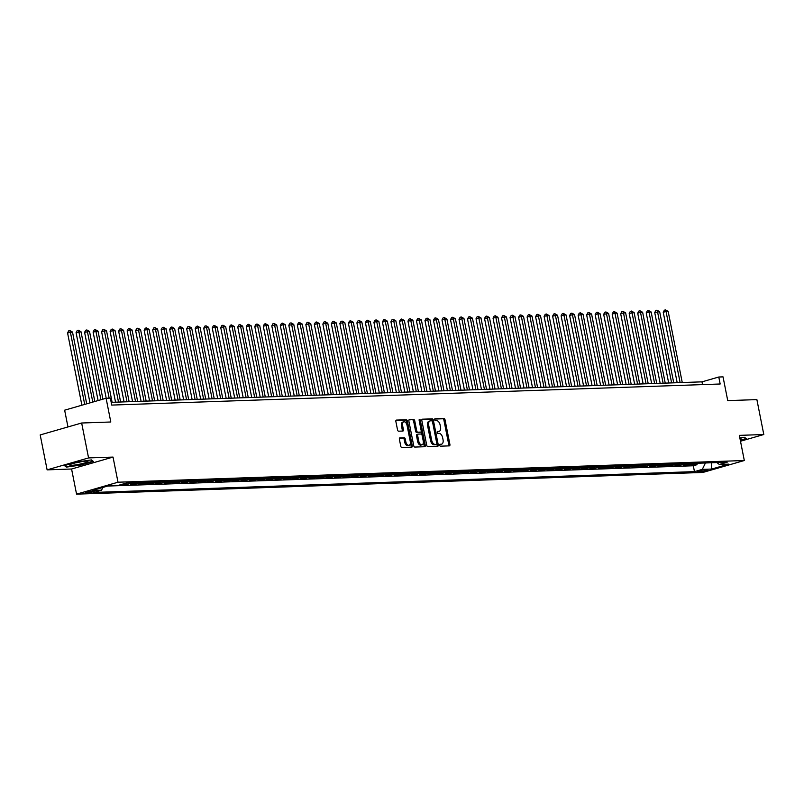 <?xml version="1.0" encoding="UTF-8"?>
<svg xmlns="http://www.w3.org/2000/svg" width="804" height="804" viewBox="0 0 804 804"><rect width="100%" height="100%" fill="white"/><g stroke="black" fill="none" stroke-linecap="round" stroke-linejoin="round"><path stroke-width="1.21" d="M439.698 445.235A0.985 0.573 73.9 0 0 440.471 446.18L449.346 445.868A1.407 0.824 73.9 0 0 449.466 445.848A1.407 0.824 73.9 0 0 449.908 444.471L445.024 419.788A1.407 0.824 73.9 0 0 443.919 418.452L435.044 418.753A0.985 0.573 73.9 0 0 435.426 420.673L436.572 420.633A4.502 2.623 73.9 0 1 440.11 424.934L440.522 426.984A4.502 2.623 73.9 0 1 439.095 431.406A4.502 2.623 73.9 0 1 438.713 431.467L437.567 431.507A0.985 0.573 73.9 0 0 437.949 433.426L439.095 433.386A4.502 2.623 73.9 0 1 442.632 437.677L443.044 439.738A4.502 2.623 73.9 0 1 441.617 444.16A4.502 2.623 73.9 0 1 441.235 444.22L440.089 444.26A0.985 0.573 73.9 0 0 439.698 445.235M86.169 493.113A4.593 0.543 168.8 0 0 91.234 492.309A4.593 0.543 168.8 0 0 94.249 491.184A4.593 0.543 168.8 0 0 93.334 491.043A4.593 0.543 168.8 0 0 88.269 491.847A4.593 0.543 168.8 0 0 85.254 492.973A4.593 0.543 168.8 0 0 86.169 493.113M399.95 437.848A1.407 0.824 73.9 0 0 399.829 437.868A1.407 0.824 73.9 0 0 399.387 439.245L400.754 446.17A1.407 0.824 73.9 0 0 401.859 447.516L411.718 447.175A1.407 0.824 73.9 0 0 411.839 447.155A1.407 0.824 73.9 0 0 412.281 445.778L407.397 421.095A1.407 0.824 73.9 0 0 406.291 419.748L396.432 420.09A1.407 0.824 73.9 0 0 396.312 420.11A1.407 0.824 73.9 0 0 395.869 421.497L397.528 429.859A1.407 0.824 73.9 0 0 398.633 431.195L402.844 431.055A1.407 0.824 73.9 0 0 402.965 431.034A1.407 0.824 73.9 0 0 403.417 429.658L402.593 425.507A3.769 2.191 73.9 0 1 403.789 421.809A3.769 2.191 73.9 0 1 407.055 425.346L410.281 441.597A3.769 2.191 73.9 0 1 409.085 445.295A3.769 2.191 73.9 0 1 405.809 441.748L405.276 439.044A1.407 0.824 73.9 0 0 404.161 437.708L399.719 437.919M740.494 441.235L763.8 434.522L756.886 399.608L727.741 400.613L723.037 376.875L718.786 377.016L720.163 384L111.736 405.085L110.349 398.111L106.098 398.251L64.642 410.181L67.968 426.954M88.571 457.928L47.114 469.858L71.576 469.013L113.032 457.084L88.571 457.928L81.656 423.004L110.801 421.999L106.098 398.251M113.032 457.084L118.007 482.219L744.313 460.521L702.857 472.45L76.561 494.148L118.007 482.219M763.8 434.522L739.338 435.376L744.313 460.521M426.733 445.275A1.407 0.824 73.9 0 0 427.839 446.612L437.698 446.27A1.407 0.824 73.9 0 0 437.808 446.25A1.407 0.824 73.9 0 0 438.26 444.873L433.366 420.19A1.407 0.824 73.9 0 0 432.261 418.854L422.412 419.196A1.407 0.824 73.9 0 0 422.291 419.216A1.407 0.824 73.9 0 0 421.849 420.592L426.733 445.275M424.703 446.722L414.854 447.064A1.407 0.824 73.9 0 1 413.738 445.717L408.854 421.045A1.407 0.824 73.9 0 1 409.306 419.658A1.407 0.824 73.9 0 1 409.417 419.648L413.638 419.497A1.407 0.824 73.9 0 1 414.743 420.844L416.723 430.843A1.407 0.824 73.9 0 0 417.829 432.19L420.633 432.09A1.407 0.824 73.9 0 0 420.753 432.08A1.407 0.824 73.9 0 0 421.195 430.693L419.135 420.271A0.985 0.573 73.9 0 1 420.301 420.231L425.266 445.326A1.407 0.824 73.9 0 1 424.824 446.702A1.407 0.824 73.9 0 1 424.703 446.722M47.114 469.858L40.2 434.934L81.656 423.004M124.871 483.485L121.816 484.621L126.921 484.44L126.66 483.134M131.967 482.842A5.739 4.613 88 0 1 131.012 483.264L134.409 483.154L130.318 484.33L135.424 484.149L135.172 482.842M140.479 482.551A5.739 4.613 88 0 1 139.514 482.973L142.921 482.852L138.831 484.028L143.936 483.857L143.675 482.551M148.991 482.259A5.739 4.613 88 0 1 148.026 482.681L151.433 482.561L147.343 483.737L152.448 483.556L152.187 482.249M157.494 481.958A5.739 4.613 88 0 1 156.539 482.38L159.936 482.269L155.845 483.445L160.951 483.264L160.7 481.958M166.006 481.666A5.739 4.613 88 0 1 165.041 482.088L168.448 481.968L164.358 483.144L169.463 482.973L169.202 481.666M174.518 481.375A5.739 4.613 88 0 1 173.553 481.797L176.96 481.676L172.87 482.852L177.975 482.671L177.714 481.365M183.021 481.073A5.739 4.613 88 0 1 182.066 481.495L185.473 481.385L181.382 482.561L186.488 482.38L186.226 481.073M191.533 480.782A5.739 4.613 88 0 1 190.578 481.204L193.975 481.083L189.885 482.259L194.99 482.088L194.739 480.782M200.045 480.49A5.739 4.613 88 0 1 199.08 480.913L202.487 480.792L198.397 481.968L203.502 481.787L203.241 480.48M208.558 480.189A5.739 4.613 88 0 1 207.593 480.611L211 480.501L206.909 481.676L212.015 481.495L211.753 480.189M217.06 479.898A5.739 4.613 88 0 1 216.105 480.32L219.502 480.199L215.412 481.375L220.527 481.204L220.266 479.898M225.572 479.606A5.739 4.613 88 0 1 224.607 480.028L228.014 479.908L223.924 481.083L229.029 480.903L228.768 479.596M234.085 479.305A5.739 4.613 88 0 1 233.12 479.727L236.527 479.606L232.436 480.792L237.542 480.611L237.28 479.305M242.587 479.013A5.739 4.613 88 0 1 241.632 479.435L245.039 479.315L240.949 480.49L246.054 480.32L245.793 479.013M251.099 478.722A5.739 4.613 88 0 1 250.144 479.144L253.541 479.023L249.451 480.199L254.556 480.018L254.305 478.712M259.612 478.42A5.739 4.613 88 0 1 258.647 478.842L262.054 478.722L257.963 479.908L263.069 479.727L262.807 478.42M268.124 478.129A5.739 4.613 88 0 1 267.159 478.551L270.566 478.43L266.476 479.606L271.581 479.435L271.32 478.129M276.626 477.827A5.739 4.613 88 0 1 275.671 478.249L279.068 478.139L274.988 479.315L280.093 479.134L279.832 477.827M285.139 477.536A5.739 4.613 88 0 1 284.174 477.958L287.581 477.837L283.49 479.013L288.596 478.842L288.345 477.536M293.651 477.244A5.739 4.613 88 0 1 292.686 477.666L296.093 477.546L292.003 478.722L297.108 478.551L296.847 477.244M302.163 476.943A5.739 4.613 88 0 1 301.198 477.365L304.605 477.254L300.515 478.43L305.62 478.249L305.359 476.943M310.666 476.651A5.739 4.613 88 0 1 309.711 477.073L313.108 476.953L309.017 478.129L314.123 477.958L313.872 476.651M319.178 476.36A5.739 4.613 88 0 1 318.213 476.782L321.62 476.661L317.53 477.837L322.635 477.656L322.374 476.35M327.69 476.058A5.739 4.613 88 0 1 326.726 476.481L330.132 476.37L326.042 477.546L331.147 477.365L330.886 476.058M336.193 475.767A5.739 4.613 88 0 1 335.238 476.189L338.635 476.068L334.554 477.244L339.66 477.073L339.399 475.767M344.705 475.476A5.739 4.613 88 0 1 343.74 475.898L347.147 475.777L343.057 476.953L348.162 476.772L347.911 475.465M353.217 475.174A5.739 4.613 88 0 1 352.252 475.596L355.659 475.486L351.569 476.661L356.674 476.481L356.413 475.174M361.73 474.883A5.739 4.613 88 0 1 360.765 475.305L364.172 475.184L360.081 476.36L365.187 476.189L364.926 474.883M370.232 474.591A5.739 4.613 88 0 1 369.277 475.013L372.674 474.893L368.584 476.068L373.689 475.888L373.438 474.581M378.744 474.29A5.739 4.613 88 0 1 377.779 474.712L381.186 474.601L377.096 475.777L382.201 475.596L381.94 474.29M387.257 473.998A5.739 4.613 88 0 1 386.292 474.42L389.699 474.3L385.608 475.476L390.714 475.305L390.453 473.998M395.759 473.707A5.739 4.613 88 0 1 394.804 474.129L398.211 474.008L394.121 475.184L399.226 475.003L398.965 473.697M404.271 473.405A5.739 4.613 88 0 1 403.317 473.827L406.713 473.717L402.623 474.893L407.728 474.712L407.477 473.405M412.784 473.114A5.739 4.613 88 0 1 411.819 473.536L415.226 473.415L411.135 474.591L416.241 474.42L415.98 473.114M421.296 472.822A5.739 4.613 88 0 1 420.331 473.244L423.738 473.124L419.648 474.3L424.753 474.119L424.492 472.812M429.798 472.521A5.739 4.613 88 0 1 428.844 472.943L432.24 472.822L428.15 474.008L433.266 473.827L433.004 472.521M438.311 472.229A5.739 4.613 88 0 1 437.346 472.651L440.753 472.531L436.662 473.707L441.768 473.536L441.507 472.229M446.823 471.938A5.739 4.613 88 0 1 445.858 472.36L449.265 472.239L445.175 473.415L450.28 473.234L450.019 471.928M455.325 471.636A5.739 4.613 88 0 1 454.371 472.059L457.777 471.938L453.687 473.124L458.793 472.943L458.531 471.636M463.838 471.345A5.739 4.613 88 0 1 462.883 471.767L466.28 471.646L462.189 472.822L467.295 472.651L467.044 471.345M472.35 471.054A5.739 4.613 88 0 1 471.385 471.466L474.792 471.355L470.702 472.531L475.807 472.35L475.546 471.043M480.862 470.752A5.739 4.613 88 0 1 479.898 471.174L483.304 471.054L479.214 472.229L484.32 472.059L484.058 470.752M489.365 470.461A5.739 4.613 88 0 1 488.41 470.883L491.807 470.762L487.726 471.938L492.832 471.767L492.571 470.461M497.877 470.159A5.739 4.613 88 0 1 496.912 470.581L500.319 470.471L496.229 471.646L501.334 471.466L501.083 470.159M506.389 469.868A5.739 4.613 88 0 1 505.425 470.29L508.831 470.169L504.741 471.345L509.847 471.174L509.585 469.868M514.902 469.576A5.739 4.613 88 0 1 513.937 469.998L517.344 469.878L513.253 471.054L518.359 470.873L518.098 469.566M523.404 469.275A5.739 4.613 88 0 1 522.449 469.697L525.846 469.586L521.756 470.762L526.861 470.581L526.61 469.275M531.916 468.983A5.739 4.613 88 0 1 530.952 469.405L534.358 469.285L530.268 470.461L535.374 470.29L535.112 468.983M540.429 468.692A5.739 4.613 88 0 1 539.464 469.114L542.871 468.993L538.78 470.169L543.886 469.988L543.625 468.682M548.931 468.39A5.739 4.613 88 0 1 547.976 468.812L551.373 468.702L547.293 469.878L552.398 469.697L552.137 468.39M557.443 468.099A5.739 4.613 88 0 1 556.479 468.521L559.885 468.4L555.795 469.576L560.901 469.405L560.649 468.099M565.956 467.807A5.739 4.613 88 0 1 564.991 468.229L568.398 468.109L564.307 469.285L569.413 469.104L569.152 467.797M574.468 467.506A5.739 4.613 88 0 1 573.503 467.928L576.91 467.817L572.82 468.993L577.925 468.812L577.664 467.506M582.97 467.214A5.739 4.613 88 0 1 582.016 467.637L585.412 467.516L581.322 468.692L586.428 468.521L586.176 467.214M591.483 466.923A5.739 4.613 88 0 1 590.518 467.345L593.925 467.224L589.834 468.4L594.94 468.219L594.679 466.913M599.995 466.621A5.739 4.613 88 0 1 599.03 467.044L602.437 466.933L598.347 468.109L603.452 467.928L603.191 466.621M608.497 466.33A5.739 4.613 88 0 1 607.543 466.752L610.939 466.632L606.859 467.807L611.965 467.637L611.703 466.33M617.01 466.039A5.739 4.613 88 0 1 616.055 466.461L619.452 466.34L615.361 467.516L620.467 467.335L620.216 466.029M625.522 465.737A5.739 4.613 88 0 1 624.557 466.159L627.964 466.039L623.874 467.224L628.979 467.044L628.718 465.737M634.034 465.446A5.739 4.613 88 0 1 633.07 465.868L636.477 465.747L632.386 466.923L637.492 466.752L637.23 465.446M642.537 465.154A5.739 4.613 88 0 1 641.582 465.576L644.979 465.456L640.889 466.632L646.004 466.451L645.743 465.144M651.049 464.853A5.739 4.613 88 0 1 650.084 465.275L653.491 465.154L649.401 466.34L654.506 466.159L654.245 464.853M659.561 464.561A5.739 4.613 88 0 1 658.597 464.983L662.004 464.863L657.913 466.039L663.019 465.868L662.757 464.561M668.064 464.27A5.739 4.613 88 0 1 667.109 464.692L670.516 464.571L666.426 465.747L671.531 465.566L671.27 464.26M676.576 463.968A5.739 4.613 88 0 1 675.621 464.39L679.018 464.27L674.928 465.456L680.033 465.275L679.782 463.968M685.088 463.677A5.739 4.613 88 0 1 684.124 464.099L687.531 463.978L683.44 465.154L688.546 464.983L692.636 463.797A5.739 4.613 -92 0 0 693.601 463.375M688.284 463.677L688.546 464.983M706.847 469.807L704.977 469.878A4.442 0.523 168.8 0 0 700.063 470.652A4.442 0.523 168.8 0 0 697.138 471.737A4.442 0.523 168.8 0 0 698.033 471.878L699.902 471.807A4.442 0.523 168.8 0 0 704.817 471.033A4.442 0.523 168.8 0 0 707.731 469.948A4.442 0.523 168.8 0 0 706.847 469.807M102.892 487.435L101.535 490.199L93.696 492.45L694.465 471.626L702.304 469.375L705.45 462.973M101.535 490.199L92.179 490.52L109.203 485.616L118.56 485.294L126.409 483.043L727.178 462.22L719.339 464.471L728.695 464.149L711.671 469.054L702.304 469.375M107.666 486.058L693.299 465.767L697.058 464.682L691.953 464.863L696.043 463.687A5.739 4.613 -92 0 0 696.998 463.265M684.124 464.099L680.033 465.275M675.621 464.39L671.531 465.566M667.109 464.692L663.019 465.868M658.597 464.983L654.506 466.159M650.084 465.275L646.004 466.451M641.582 465.576L637.492 466.752M633.07 465.868L628.979 467.044M624.557 466.159L620.467 467.335M616.055 466.461L611.965 467.637M607.543 466.752L603.452 467.928M599.03 467.044L594.94 468.219M590.518 467.345L586.428 468.521M582.016 467.637L577.925 468.812M573.503 467.928L569.413 469.104M564.991 468.229L560.901 469.405M556.479 468.521L552.398 469.697M547.976 468.812L543.886 469.988M539.464 469.114L535.374 470.29M530.952 469.405L526.861 470.581M522.449 469.697L518.359 470.873M513.937 469.998L509.847 471.174M505.425 470.29L501.334 471.466M496.912 470.581L492.832 471.767M488.41 470.883L484.32 472.059M479.898 471.174L475.807 472.35M471.385 471.466L467.295 472.651M462.883 471.767L458.793 472.943M454.371 472.059L450.28 473.234M445.858 472.36L441.768 473.536M437.346 472.651L433.266 473.827M428.844 472.943L424.753 474.119M420.331 473.244L416.241 474.42M411.819 473.536L407.728 474.712M403.317 473.827L399.226 475.003M394.804 474.129L390.714 475.305M386.292 474.42L382.201 475.596M377.779 474.712L373.689 475.888M369.277 475.013L365.187 476.189M360.765 475.305L356.674 476.481M352.252 475.596L348.162 476.772M343.74 475.898L339.66 477.073M335.238 476.189L331.147 477.365M326.726 476.481L322.635 477.656M318.213 476.782L314.123 477.958M309.711 477.073L305.62 478.249M301.198 477.365L297.108 478.551M292.686 477.666L288.596 478.842M284.174 477.958L280.093 479.134M275.671 478.249L271.581 479.435M267.159 478.551L263.069 479.727M258.647 478.842L254.556 480.018M250.144 479.144L246.054 480.32M241.632 479.435L237.542 480.611M233.12 479.727L229.029 480.903M224.607 480.028L220.527 481.204M216.105 480.32L212.015 481.495M207.593 480.611L203.502 481.787M199.08 480.913L194.99 482.088M190.578 481.204L186.488 482.38M182.066 481.495L177.975 482.671M173.553 481.797L169.463 482.973M165.041 482.088L160.951 483.264M156.539 482.38L152.448 483.556M148.026 482.681L143.936 483.857M139.514 482.973L135.424 484.149M131.012 483.264L126.921 484.44M71.576 469.013L76.561 494.148M718.786 377.016L701.982 381.85L111.193 402.332M702.525 384.613L701.982 381.85M696.797 463.375L697.058 464.682M693.299 465.767L694.465 471.626M716.866 462.571L719.339 464.471M687.531 463.978A5.739 4.613 -92 0 0 688.495 463.556M679.018 464.27A5.739 4.613 -92 0 0 679.983 463.848M670.516 464.571A5.739 4.613 -92 0 0 671.471 464.149M662.004 464.863A5.739 4.613 -92 0 0 662.958 464.441M653.491 465.154A5.739 4.613 -92 0 0 654.456 464.732M644.979 465.456A5.739 4.613 -92 0 0 645.944 465.034M636.477 465.747A5.739 4.613 -92 0 0 637.431 465.325M627.964 466.039A5.739 4.613 -92 0 0 628.929 465.627M619.452 466.34A5.739 4.613 -92 0 0 620.417 465.918M610.939 466.632A5.739 4.613 -92 0 0 611.904 466.209M602.437 466.933A5.739 4.613 -92 0 0 603.392 466.511M593.925 467.224A5.739 4.613 -92 0 0 594.89 466.802M585.412 467.516A5.739 4.613 -92 0 0 586.377 467.094M576.91 467.817A5.739 4.613 -92 0 0 577.865 467.395M568.398 468.109A5.739 4.613 -92 0 0 569.363 467.687M559.885 468.4A5.739 4.613 -92 0 0 560.85 467.978M551.373 468.702A5.739 4.613 -92 0 0 552.338 468.28M542.871 468.993A5.739 4.613 -92 0 0 543.826 468.571M534.358 469.285A5.739 4.613 -92 0 0 535.323 468.863M525.846 469.586A5.739 4.613 -92 0 0 526.811 469.164M517.344 469.878A5.739 4.613 -92 0 0 518.299 469.456M508.831 470.169A5.739 4.613 -92 0 0 509.786 469.747M500.319 470.471A5.739 4.613 -92 0 0 501.284 470.049M491.807 470.762A5.739 4.613 -92 0 0 492.772 470.34M483.304 471.054A5.739 4.613 -92 0 0 484.259 470.631M474.792 471.355A5.739 4.613 -92 0 0 475.757 470.933M466.28 471.646A5.739 4.613 -92 0 0 467.245 471.224M457.777 471.938A5.739 4.613 -92 0 0 458.732 471.516M449.265 472.239A5.739 4.613 -92 0 0 450.22 471.817M440.753 472.531A5.739 4.613 -92 0 0 441.718 472.109M432.24 472.822A5.739 4.613 -92 0 0 433.205 472.41M423.738 473.124A5.739 4.613 -92 0 0 424.693 472.702M415.226 473.415A5.739 4.613 -92 0 0 416.191 472.993M406.713 473.717A5.739 4.613 -92 0 0 407.678 473.295M398.211 474.008A5.739 4.613 -92 0 0 399.166 473.586M389.699 474.3A5.739 4.613 -92 0 0 390.654 473.878M381.186 474.601A5.739 4.613 -92 0 0 382.151 474.179M372.674 474.893A5.739 4.613 -92 0 0 373.639 474.471M364.172 475.184A5.739 4.613 -92 0 0 365.127 474.762M355.659 475.486A5.739 4.613 -92 0 0 356.624 475.063M347.147 475.777A5.739 4.613 -92 0 0 348.112 475.355M338.635 476.068A5.739 4.613 -92 0 0 339.6 475.646M330.132 476.37A5.739 4.613 -92 0 0 331.087 475.948M321.62 476.661A5.739 4.613 -92 0 0 322.585 476.239M313.108 476.953A5.739 4.613 -92 0 0 314.073 476.531M304.605 477.254A5.739 4.613 -92 0 0 305.56 476.832M296.093 477.546A5.739 4.613 -92 0 0 297.048 477.124M287.581 477.837A5.739 4.613 -92 0 0 288.546 477.415M279.068 478.139A5.739 4.613 -92 0 0 280.033 477.717M270.566 478.43A5.739 4.613 -92 0 0 271.521 478.008M262.054 478.722A5.739 4.613 -92 0 0 263.019 478.3M253.541 479.023A5.739 4.613 -92 0 0 254.506 478.601M245.039 479.315A5.739 4.613 -92 0 0 245.994 478.893M236.527 479.606A5.739 4.613 -92 0 0 237.481 479.184M228.014 479.908A5.739 4.613 -92 0 0 228.979 479.485M219.502 480.199A5.739 4.613 -92 0 0 220.467 479.777M211 480.501A5.739 4.613 -92 0 0 211.954 480.078M202.487 480.792A5.739 4.613 -92 0 0 203.452 480.37M193.975 481.083A5.739 4.613 -92 0 0 194.94 480.661M185.473 481.385A5.739 4.613 -92 0 0 186.427 480.963M176.96 481.676A5.739 4.613 -92 0 0 177.915 481.254M168.448 481.968A5.739 4.613 -92 0 0 169.413 481.546M159.936 482.269A5.739 4.613 -92 0 0 160.9 481.847M151.433 482.561A5.739 4.613 -92 0 0 152.388 482.139M142.921 482.852A5.739 4.613 -92 0 0 143.886 482.43M134.409 483.154A5.739 4.613 -92 0 0 135.373 482.732M125.896 483.445A5.739 4.613 -92 0 0 126.861 483.023M711.64 462.752L711.671 469.054M740.363 440.552L746.464 438.793L744.494 437.286L739.841 437.949M64.451 465.596L66.42 467.104L80.872 465.024L93.354 461.426L91.385 459.918L76.933 461.998L64.451 465.596M66.27 466.34L66.42 467.104M439.738 444.552L440.12 444.542A4.502 2.623 73.9 0 0 440.491 444.481A4.502 2.623 73.9 0 0 440.843 444.331M438.321 431.577A4.502 2.623 73.9 0 1 437.969 431.728A4.502 2.623 73.9 0 1 437.597 431.788L437.205 431.798M448.672 445.888A1.407 0.824 73.9 0 0 448.793 444.793L443.898 420.11A1.407 0.824 73.9 0 0 442.793 418.773L434.683 419.055M432.462 421.597L432.25 420.512A1.407 0.824 73.9 0 0 431.145 419.175L421.959 419.497M437.024 446.3A1.407 0.824 73.9 0 0 437.135 445.195L436.813 443.547M436.391 444.381A0.985 0.573 73.9 0 0 436.793 443.406L432.502 421.738A0.985 0.573 73.9 0 0 431.728 420.804L430.512 420.844A4.502 2.623 73.9 0 0 430.14 420.904A4.502 2.623 73.9 0 0 428.713 425.326L431.637 440.13A4.502 2.623 73.9 0 0 435.185 444.431L436.391 444.381L435.276 444.712A0.985 0.573 73.9 0 0 435.436 444.662M429.396 421.165A4.502 2.623 73.9 0 0 429.014 421.226A4.502 2.623 73.9 0 0 427.587 425.648L428.713 425.326M435.276 444.712L434.059 444.753A4.502 2.623 73.9 0 1 430.522 440.451L427.587 425.648M408.965 419.939L413.638 419.497M419.738 432.351A1.407 0.824 73.9 0 1 419.628 432.401A1.407 0.824 73.9 0 1 419.507 432.411L416.713 432.512A1.407 0.824 73.9 0 1 415.608 431.175L413.628 421.165A1.407 0.824 73.9 0 0 412.522 419.819M421.226 430.864L422.08 435.185M423.306 441.366L424.15 445.647L425.266 445.326M418.783 441.235A3.769 2.191 73.9 0 0 422.06 444.773A3.769 2.191 73.9 0 0 423.256 441.074L422.12 435.356A1.407 0.824 73.9 0 0 421.015 434.009L418.211 434.11A1.407 0.824 73.9 0 0 418.1 434.13A1.407 0.824 73.9 0 0 417.648 435.507L418.783 441.235L417.658 441.557A3.769 2.191 73.9 0 0 420.934 445.094L422.06 444.773M417.99 434.18L417.095 434.431A1.407 0.824 73.9 0 0 416.974 434.451A1.407 0.824 73.9 0 0 416.532 435.828L417.648 435.507M417.658 441.557L416.532 435.828M424.04 446.743A1.407 0.824 73.9 0 0 424.15 445.647M409.085 445.295L407.96 445.617A3.769 2.191 73.9 0 1 404.683 442.079L404.151 439.366A1.407 0.824 73.9 0 0 403.045 438.029L399.498 438.15M403.789 421.809L402.663 422.13A3.769 2.191 73.9 0 0 401.467 425.829L402.593 425.507M402.181 431.075A1.407 0.824 73.9 0 0 402.291 429.979L401.467 425.829M406.995 425.065L406.271 421.417A1.407 0.824 73.9 0 0 405.166 420.07L395.98 420.391M411.045 447.195A1.407 0.824 73.9 0 0 411.156 446.099L410.321 441.878M682.254 382.533L668.164 311.399L666.044 311.47L663.24 312.274L677.189 382.714M663.24 312.274L664.355 310.203L665.481 309.872L666.044 311.47L680.124 382.614M665.481 309.872L668.164 311.399M740.152 439.486A9.316 1.095 168.8 0 0 740.856 438.602A9.316 1.095 168.8 0 0 739.951 438.492M744.303 437.306L745.961 438.582L740.293 440.21M79.998 464.109A9.316 1.095 168.8 0 0 87.757 461.235A9.316 1.095 168.8 0 0 77.697 462.35A9.316 1.095 168.8 0 0 69.858 464.782A9.316 1.095 168.8 0 0 79.998 464.109M75.596 462.823A6.382 0.754 168.8 0 0 79.305 462.179A6.382 0.754 168.8 0 0 81.696 461.617M91.194 459.948L92.852 461.215L80.762 464.692L66.752 466.712L65.064 465.415M673.742 382.835L659.652 311.691L654.727 312.575L668.677 383.005M654.727 312.575L655.843 310.495L656.968 310.173L657.531 311.771L671.611 382.905M656.968 310.173L659.652 311.691M665.23 383.126L651.15 311.992L649.019 312.063L646.215 312.867L660.164 383.307M646.215 312.867L647.341 310.786L648.456 310.465L649.019 312.063L663.109 383.196M648.456 310.465L651.15 311.992M656.727 383.428L642.637 312.284L640.507 312.354L637.713 313.168L651.652 383.598M637.713 313.168L638.828 311.088L639.944 310.766L640.507 312.354L654.597 383.498M639.944 310.766L642.637 312.284M648.215 383.719L634.125 312.575L629.2 313.459L643.15 383.89M629.2 313.459L630.316 311.379L631.441 311.058L632.004 312.656L646.084 383.789M631.441 311.058L634.125 312.575M639.703 384.01L625.623 312.877L623.492 312.947L620.688 313.751L634.637 384.191M620.688 313.751L621.814 311.671L622.929 311.349L623.492 312.947L637.572 384.091M622.929 311.349L625.623 312.877M631.19 384.312L617.11 313.168L614.98 313.238L612.176 314.052L626.125 384.483M612.176 314.052L613.301 311.972L614.417 311.65L614.98 313.238L629.07 384.382M614.417 311.65L617.11 313.168M622.688 384.603L608.598 313.459L603.673 314.344L617.613 384.774M603.673 314.344L604.789 312.264L605.914 311.942L606.467 313.54L620.557 384.674M605.914 311.942L608.598 313.459M614.176 384.895L600.085 313.761L597.965 313.831L595.161 314.635L609.11 385.076M595.161 314.635L596.277 312.555L597.402 312.233L597.965 313.831L612.045 384.975M597.402 312.233L600.085 313.761M605.663 385.196L591.583 314.052L589.453 314.123L586.649 314.937L600.598 385.367M586.649 314.937L587.774 312.856L588.89 312.535L589.453 314.123L603.543 385.267M588.89 312.535L591.583 314.052M597.161 385.488L583.071 314.344L578.146 315.228L592.086 385.659M578.146 315.228L579.262 313.148L580.377 312.826L580.94 314.424L595.03 385.558M580.377 312.826L583.071 314.344M588.649 385.779L574.558 314.645L572.438 314.716L569.634 315.52L583.583 385.96M569.634 315.52L570.75 313.439L571.875 313.118L572.438 314.716L586.518 385.86M571.875 313.118L574.558 314.645M580.136 386.081L566.056 314.937L563.926 315.007L561.122 315.821L575.071 386.252M561.122 315.821L562.247 313.741L563.363 313.419L563.926 315.007L578.006 386.151M563.363 313.419L566.056 314.937M571.624 386.372L557.544 315.228L552.609 316.113L566.559 386.543M552.609 316.113L553.735 314.032L554.85 313.711L555.413 315.309L569.503 386.443M554.85 313.711L557.544 315.228M563.122 386.664L549.031 315.53L546.901 315.6L544.107 316.404L558.046 386.845M544.107 316.404L545.223 314.324L546.348 314.002L546.901 315.6L560.991 386.744M546.348 314.002L549.031 315.53M554.609 386.965L540.519 315.821L538.399 315.892L535.595 316.706L549.544 387.136M535.595 316.706L536.71 314.625L537.836 314.304L538.399 315.892L552.479 387.036M537.836 314.304L540.519 315.821M546.097 387.257L532.017 316.123L529.886 316.193L527.082 316.997L541.032 387.438M527.082 316.997L528.208 314.917L529.323 314.595L529.886 316.193L543.976 387.327M529.323 314.595L532.017 316.123M537.595 387.548L523.504 316.414L521.374 316.485L518.58 317.289L532.519 387.729M518.58 317.289L519.696 315.208L520.811 314.887L521.374 316.485L535.464 387.628M520.811 314.887L523.504 316.414M529.082 387.85L514.992 316.706L510.068 317.59L524.017 388.02M510.068 317.59L511.183 315.51L512.309 315.188L512.872 316.786L526.952 387.92M512.309 315.188L514.992 316.706M520.57 388.141L506.49 317.007L504.359 317.077L501.555 317.881L515.505 388.322M501.555 317.881L502.671 315.801L503.796 315.48L504.359 317.077L518.439 388.211M503.796 315.48L506.49 317.007M512.058 388.432L497.977 317.299L495.847 317.369L493.043 318.173L506.992 388.613M493.043 318.173L494.169 316.093L495.284 315.771L495.847 317.369L509.937 388.513M495.284 315.771L497.977 317.299M503.555 388.734L489.465 317.59L484.541 318.474L498.48 388.905M484.541 318.474L485.656 316.394L486.782 316.072L487.335 317.67L501.425 388.804M486.782 316.072L489.465 317.59M495.043 389.025L480.953 317.892L478.832 317.962L476.028 318.766L489.978 389.206M476.028 318.766L477.144 316.686L478.269 316.364L478.832 317.962L492.912 389.096M478.269 316.364L480.953 317.892M486.531 389.317L472.45 318.183L470.32 318.253L467.516 319.057L481.465 389.498M467.516 319.057L468.642 316.987L469.757 316.655L470.32 318.253L484.41 389.397M469.757 316.655L472.45 318.183M478.018 389.618L463.938 318.474L459.014 319.359L472.953 389.789M459.014 319.359L460.129 317.278L461.245 316.957L461.808 318.555L475.898 389.689M461.245 316.957L463.938 318.474M469.516 389.91L455.426 318.776L453.305 318.846L450.501 319.65L464.451 390.091M450.501 319.65L451.617 317.57L452.742 317.248L453.305 318.846L467.385 389.98M452.742 317.248L455.426 318.776M461.004 390.201L446.913 319.067L444.793 319.138L441.989 319.952L455.938 390.382M441.989 319.952L443.104 317.871L444.23 317.54L444.793 319.138L458.873 390.282M444.23 317.54L446.913 319.067M452.491 390.503L438.411 319.359L433.477 320.243L447.426 390.674M433.477 320.243L434.602 318.163L435.718 317.841L436.281 319.439L450.371 390.573M435.718 317.841L438.411 319.359M443.989 390.794L429.899 319.66L427.768 319.731L424.974 320.535L438.914 390.975M424.974 320.535L426.09 318.454L427.205 318.133L427.768 319.731L441.858 390.875M427.205 318.133L429.899 319.66M435.477 391.096L421.386 319.952L419.266 320.022L416.462 320.836L430.411 391.267M416.462 320.836L417.577 318.756L418.703 318.434L419.266 320.022L433.346 391.166M418.703 318.434L421.386 319.952M426.964 391.387L412.884 320.243L407.95 321.128L421.899 391.558M407.95 321.128L409.075 319.047L410.191 318.726L410.754 320.324L424.834 391.458M410.191 318.726L412.884 320.243M418.452 391.679L404.372 320.545L402.241 320.615L399.437 321.419L413.387 391.86M399.437 321.419L400.563 319.339L401.678 319.017L402.241 320.615L416.331 391.759M401.678 319.017L404.372 320.545M409.95 391.98L395.859 320.836L393.729 320.907L390.935 321.721L404.874 392.151M390.935 321.721L392.05 319.64L393.176 319.319L393.729 320.907L407.819 392.05M393.176 319.319L395.859 320.836M401.437 392.272L387.347 321.128L382.423 322.012L396.372 392.442M382.423 322.012L383.538 319.932L384.664 319.61L385.227 321.208L399.307 392.342M384.664 319.61L387.347 321.128M392.925 392.563L378.845 321.429L376.714 321.499L373.91 322.303L387.86 392.744M373.91 322.303L375.036 320.223L376.151 319.902L376.714 321.499L390.804 392.643M376.151 319.902L378.845 321.429M384.423 392.865L370.332 321.721L368.202 321.791L365.408 322.605L379.347 393.035M365.408 322.605L366.523 320.525L367.639 320.203L368.202 321.791L382.292 392.935M367.639 320.203L370.332 321.721M375.91 393.156L361.82 322.012L356.896 322.896L370.845 393.327M356.896 322.896L358.011 320.816L359.137 320.494L359.7 322.092L373.78 393.226M359.137 320.494L361.82 322.012M367.398 393.447L353.318 322.314L351.187 322.384L348.383 323.188L362.333 393.628M348.383 323.188L349.509 321.108L350.624 320.786L351.187 322.384L365.267 393.528M350.624 320.786L353.318 322.314M358.885 393.749L344.805 322.605L342.675 322.675L339.871 323.489L353.82 393.92M339.871 323.489L340.996 321.409L342.112 321.087L342.675 322.675L356.765 393.819M342.112 321.087L344.805 322.605M350.383 394.04L336.293 322.896L331.369 323.781L345.308 394.211M331.369 323.781L332.484 321.7L333.61 321.379L334.162 322.977L348.253 394.111M333.61 321.379L336.293 322.896M341.871 394.332L327.781 323.198L325.66 323.268L322.856 324.072L336.806 394.513M322.856 324.072L323.972 321.992L325.097 321.67L325.66 323.268L339.74 394.412M325.097 321.67L327.781 323.198M333.358 394.633L319.278 323.489L314.344 324.374L328.293 394.804M314.344 324.374L315.469 322.293L316.585 321.972L317.148 323.57L331.238 394.704M316.585 321.972L319.278 323.489M324.856 394.925L310.766 323.791L308.635 323.861L305.842 324.665L319.781 395.106M305.842 324.665L306.957 322.585L308.073 322.263L308.635 323.861L322.726 394.995M308.073 322.263L310.766 323.791M316.344 395.216L302.254 324.082L300.133 324.153L297.329 324.957L311.279 395.397M297.329 324.957L298.445 322.876L299.57 322.555L300.133 324.153L314.213 395.297M299.57 322.555L302.254 324.082M307.832 395.518L293.751 324.374L288.817 325.258L302.766 395.689M288.817 325.258L289.932 323.178L291.058 322.856L291.621 324.454L305.701 395.588M291.058 322.856L293.751 324.374M299.319 395.809L285.239 324.675L283.108 324.746L280.305 325.55L294.254 395.99M280.305 325.55L281.43 323.469L282.546 323.148L283.108 324.746L297.199 395.88M282.546 323.148L285.239 324.675M290.817 396.101L276.727 324.967L274.596 325.037L271.802 325.841L285.742 396.282M271.802 325.841L272.918 323.771L274.043 323.439L274.596 325.037L288.686 396.181M274.043 323.439L276.727 324.967M282.304 396.402L268.214 325.258L263.29 326.143L277.239 396.573M263.29 326.143L264.405 324.062L265.531 323.741L266.094 325.339L280.174 396.472M265.531 323.741L268.214 325.258M273.792 396.694L259.712 325.56L257.582 325.63L254.778 326.434L268.727 396.874M254.778 326.434L255.903 324.354L257.019 324.032L257.582 325.63L271.672 396.764M257.019 324.032L259.712 325.56M265.28 396.985L251.2 325.851L249.069 325.921L246.275 326.736L260.215 397.166M246.275 326.736L247.391 324.655L248.506 324.324L249.069 325.921L263.159 397.065M248.506 324.324L251.2 325.851M256.777 397.287L242.687 326.143L237.763 327.027L251.712 397.457M237.763 327.027L238.878 324.947L240.004 324.625L240.567 326.223L254.647 397.357M240.004 324.625L242.687 326.143M248.265 397.578L234.175 326.444L232.054 326.514L229.251 327.318L243.2 397.759M229.251 327.318L230.366 325.238L231.492 324.916L232.054 326.514L246.135 397.658M231.492 324.916L234.175 326.444M239.753 397.879L225.673 326.736L223.542 326.806L220.738 327.62L234.688 398.05M220.738 327.62L221.864 325.54L222.979 325.218L223.542 326.806L237.632 397.95M222.979 325.218L225.673 326.736M231.25 398.171L217.16 327.027L212.236 327.911L226.175 398.342M212.236 327.911L213.351 325.831L214.467 325.509L215.03 327.107L229.12 398.241M214.467 325.509L217.16 327.027M222.738 398.462L208.648 327.328L206.527 327.399L203.724 328.203L217.673 398.643M203.724 328.203L204.839 326.122L205.965 325.801L206.527 327.399L220.608 398.543M205.965 325.801L208.648 327.328M214.226 398.764L200.146 327.62L198.015 327.69L195.211 328.504L209.161 398.935M195.211 328.504L196.337 326.424L197.452 326.102L198.015 327.69L212.095 398.834M197.452 326.102L200.146 327.62M205.713 399.055L191.633 327.911L186.699 328.796L200.648 399.226M186.699 328.796L187.824 326.715L188.94 326.394L189.503 327.992L203.593 399.126M188.94 326.394L191.633 327.911M197.211 399.347L183.121 328.213L180.99 328.283L178.197 329.087L192.136 399.528M178.197 329.087L179.312 327.007L180.438 326.685L180.99 328.283L195.081 399.427M180.438 326.685L183.121 328.213M188.699 399.648L174.609 328.504L172.488 328.575L169.684 329.389L183.634 399.819M169.684 329.389L170.8 327.308L171.925 326.987L172.488 328.575L186.568 399.719M171.925 326.987L174.609 328.504M180.186 399.94L166.106 328.796L161.172 329.68L175.121 400.111M161.172 329.68L162.297 327.6L163.413 327.278L163.976 328.876L178.066 400.01M163.413 327.278L166.106 328.796M171.684 400.231L157.594 329.097L155.463 329.168L152.67 329.972L166.609 400.412M152.67 329.972L153.785 327.891L154.901 327.57L155.463 329.168L169.554 400.312M154.901 327.57L157.594 329.097M163.172 400.533L149.082 329.389L146.961 329.459L144.157 330.273L158.107 400.704M144.157 330.273L145.273 328.193L146.398 327.871L146.961 329.459L161.041 400.603M146.398 327.871L149.082 329.389M154.659 400.824L140.579 329.68L135.645 330.565L149.594 400.995M135.645 330.565L136.77 328.484L137.886 328.163L138.449 329.761L152.529 400.894M137.886 328.163L140.579 329.68M146.147 401.116L132.067 329.982L129.936 330.052L127.132 330.856L141.082 401.296M127.132 330.856L128.258 328.776L129.374 328.454L129.936 330.052L144.027 401.196M129.374 328.454L132.067 329.982M137.645 401.417L123.555 330.273L118.63 331.158L132.57 401.588M118.63 331.158L119.746 329.077L120.871 328.756L121.424 330.354L135.514 401.487M120.871 328.756L123.555 330.273M129.132 401.709L115.042 330.575L112.922 330.645L110.118 331.449L124.067 401.889M110.118 331.449L111.233 329.369L112.359 329.047L112.922 330.645L127.002 401.779M112.359 329.047L115.042 330.575M120.62 402L106.54 330.866L104.409 330.936L101.605 331.74L115.555 402.181M101.605 331.74L102.731 329.66L103.847 329.338L104.409 330.936L118.5 402.08M103.847 329.338L106.54 330.866M112.118 402.301L98.028 331.158L93.103 332.042L106.208 398.251M93.103 332.042L94.219 329.962L95.334 329.64L95.897 331.238L109.153 398.151M95.334 329.64L98.028 331.158M102.922 399.166L89.515 331.459L84.591 332.333L98.098 400.553M84.591 332.333L85.706 330.253L86.832 329.931L87.395 331.529L100.902 399.749M86.832 329.931L89.515 331.459M94.822 401.497L81.013 331.75L76.078 332.625L89.988 402.884M76.078 332.625L77.194 330.555L78.32 330.223L78.882 331.821L92.792 402.08M78.32 330.223L81.013 331.75M86.711 403.829L72.501 332.042L67.566 332.926L81.887 405.226M67.566 332.926L68.692 330.846L69.807 330.524L70.37 332.122L84.691 404.412M69.807 330.524L72.501 332.042M692.636 463.797L696.043 463.687M699.691 470.742L699.902 471.807M697.912 471.275L698.033 471.878M440.12 444.542L441.235 444.22M437.597 431.788L438.713 431.467M442.793 418.773L443.919 418.452M443.898 420.11L445.024 419.788M448.793 444.793L449.908 444.471M431.145 419.175L432.261 418.854M432.25 420.512L433.366 420.19M437.135 445.195L438.26 444.873M430.522 440.451L431.637 440.13M434.059 444.753L435.185 444.431M413.628 421.165L414.743 420.844M415.608 431.175L416.723 430.843M416.713 432.512L417.829 432.19M419.507 432.411L420.633 432.09M419.185 420.552L420.301 420.231M403.045 438.029L404.161 437.708M404.151 439.366L405.276 439.044M404.683 442.079L405.809 441.748M402.291 429.979L403.417 429.658M405.166 420.07L406.291 419.748M406.271 421.417L407.397 421.095M411.156 446.099L412.281 445.778M440.491 444.481L441.617 444.16M437.969 431.728L439.095 431.406M435.356 444.692L436.482 444.371M429.014 421.226L430.14 420.904M419.628 432.401L420.753 432.08M416.974 434.451L418.1 434.13"/></g></svg>
